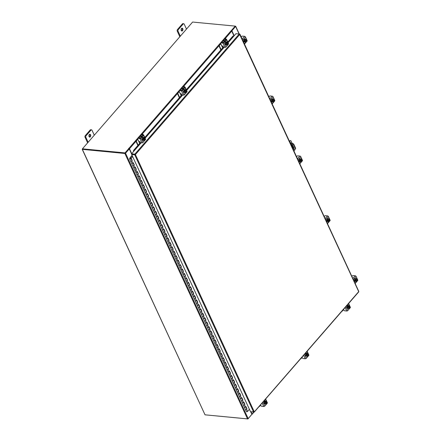 <?xml version="1.0" encoding="UTF-8"?>
<svg xmlns="http://www.w3.org/2000/svg" width="441" height="441" viewBox="0 0 441 441"><rect width="100%" height="100%" fill="white"/><g stroke="black" fill="none" stroke-linecap="round" stroke-linejoin="round"><path stroke-width="0.66" d="M129.61 158.92A0.711 0.364 155.2 0 0 130.078 159.052A0.711 0.364 155.2 0 0 130.9 158.325A0.711 0.364 155.2 0 0 130.431 158.187A0.711 0.364 155.2 0 0 130.145 158.269L130.58 158.473L129.935 158.771L130.316 157.74L129.996 157.79L129.615 158.721A0.711 0.364 155.2 0 0 129.61 158.92L130.635 161.136A0.711 0.364 -24.8 0 0 130.9 161.279A0.711 0.364 -24.8 0 0 131.82 160.888L132.206 160.447L131.181 158.231L132.631 156.561M244.353 407.032A0.711 0.364 -24.8 0 0 244.347 407.23A0.711 0.364 -24.8 0 0 244.816 407.363A0.711 0.364 -24.8 0 0 245.637 406.635M245.709 406.784L246.662 408.851A0.711 0.364 155.2 0 1 245.841 409.579A0.711 0.364 155.2 0 1 245.372 409.446A0.711 0.364 -24.8 0 0 245.631 409.59A0.711 0.364 -24.8 0 0 246.558 409.198L246.943 408.757L245.918 406.541L245.532 406.982A0.711 0.364 155.2 0 1 244.606 407.374A0.711 0.364 155.2 0 1 244.347 407.23L246.398 411.662A0.711 0.364 155.2 0 0 246.657 411.806A0.711 0.364 155.2 0 0 247.583 411.414L249.419 409.303M242.302 402.6A0.711 0.364 -24.8 0 0 242.296 402.793A0.711 0.364 -24.8 0 0 242.77 402.931A0.711 0.364 -24.8 0 0 243.592 402.198M243.658 402.346L244.612 404.414A0.711 0.364 155.2 0 1 243.79 405.147A0.711 0.364 155.2 0 1 243.322 405.014A0.711 0.364 -24.8 0 0 243.586 405.158A0.711 0.364 -24.8 0 0 244.507 404.766L244.893 404.325L243.867 402.104L243.487 402.55A0.711 0.364 155.2 0 1 242.561 402.936A0.711 0.364 155.2 0 1 242.296 402.793L244.347 407.23M240.257 398.168A0.711 0.364 -24.8 0 0 240.251 398.361A0.711 0.364 -24.8 0 0 240.72 398.493A0.711 0.364 -24.8 0 0 241.541 397.765M241.607 397.914L242.567 399.981A0.711 0.364 155.2 0 1 241.745 400.715A0.711 0.364 155.2 0 1 241.277 400.577A0.711 0.364 -24.8 0 0 241.536 400.72A0.711 0.364 -24.8 0 0 242.462 400.329L242.842 399.888L241.822 397.672L241.436 398.113A0.711 0.364 155.2 0 1 240.51 398.504A0.711 0.364 155.2 0 1 240.251 398.361L242.296 402.793M238.206 393.73A0.711 0.364 -24.8 0 0 238.201 393.929A0.711 0.364 -24.8 0 0 238.669 394.061A0.711 0.364 -24.8 0 0 239.491 393.328M239.562 393.482L240.516 395.549A0.711 0.364 155.2 0 1 239.695 396.277A0.711 0.364 155.2 0 1 239.226 396.145A0.711 0.364 -24.8 0 0 239.485 396.288A0.711 0.364 -24.8 0 0 240.411 395.897L240.797 395.456L239.772 393.24L239.386 393.681A0.711 0.364 155.2 0 1 238.46 394.072A0.711 0.364 155.2 0 1 238.201 393.929L240.251 398.361M236.155 389.298A0.711 0.364 -24.8 0 0 236.15 389.491A0.711 0.364 -24.8 0 0 236.619 389.629A0.711 0.364 -24.8 0 0 237.445 388.896M237.512 389.045L238.465 391.112A0.711 0.364 155.2 0 1 237.644 391.845A0.711 0.364 155.2 0 1 237.175 391.707A0.711 0.364 -24.8 0 0 237.44 391.856A0.711 0.364 -24.8 0 0 238.361 391.465L238.746 391.018L237.721 388.802L237.335 389.243A0.711 0.364 155.2 0 1 236.415 389.635A0.711 0.364 155.2 0 1 236.15 389.491L238.201 393.929M234.11 384.861A0.711 0.364 -24.8 0 0 234.105 385.059A0.711 0.364 -24.8 0 0 234.573 385.191A0.711 0.364 -24.8 0 0 235.395 384.464M235.461 384.613L236.42 386.68A0.711 0.364 155.2 0 1 235.599 387.413A0.711 0.364 155.2 0 1 235.13 387.275A0.711 0.364 -24.8 0 0 235.389 387.418A0.711 0.364 -24.8 0 0 236.315 387.027L236.696 386.586L235.676 384.37L235.29 384.811A0.711 0.364 155.2 0 1 234.364 385.202A0.711 0.364 155.2 0 1 234.105 385.059L236.15 389.491M232.06 380.429A0.711 0.364 -24.8 0 0 232.054 380.622A0.711 0.364 -24.8 0 0 232.523 380.759A0.711 0.364 -24.8 0 0 233.344 380.026M233.416 380.175L234.369 382.242A0.711 0.364 155.2 0 1 233.548 382.975A0.711 0.364 155.2 0 1 233.08 382.843A0.711 0.364 -24.8 0 0 233.339 382.986A0.711 0.364 -24.8 0 0 234.265 382.595L234.651 382.154L233.625 379.938L233.239 380.379A0.711 0.364 155.2 0 1 232.313 380.77A0.711 0.364 155.2 0 1 232.054 380.622L234.105 385.059M230.009 375.997A0.711 0.364 -24.8 0 0 230.004 376.19A0.711 0.364 -24.8 0 0 230.472 376.327A0.711 0.364 -24.8 0 0 231.293 375.594M231.365 375.743L232.319 377.81A0.711 0.364 155.2 0 1 231.497 378.543A0.711 0.364 155.2 0 1 231.029 378.406A0.711 0.364 -24.8 0 0 231.293 378.549A0.711 0.364 -24.8 0 0 232.214 378.163L232.6 377.717L231.575 375.5L231.189 375.941A0.711 0.364 155.2 0 1 230.268 376.333A0.711 0.364 155.2 0 1 230.004 376.19L232.054 380.622M227.964 371.559A0.711 0.364 -24.8 0 0 227.958 371.757A0.711 0.364 -24.8 0 0 228.427 371.89A0.711 0.364 -24.8 0 0 229.248 371.162M229.314 371.311L230.274 373.378A0.711 0.364 155.2 0 1 229.452 374.106A0.711 0.364 155.2 0 1 228.984 373.974A0.711 0.364 -24.8 0 0 229.243 374.117A0.711 0.364 -24.8 0 0 230.169 373.725L230.549 373.284L229.524 371.068L229.144 371.509A0.711 0.364 155.2 0 1 228.218 371.901A0.711 0.364 155.2 0 1 227.958 371.757L230.004 376.19M225.913 367.127A0.711 0.364 -24.8 0 0 225.908 367.32A0.711 0.364 -24.8 0 0 226.376 367.458A0.711 0.364 -24.8 0 0 227.198 366.725M227.269 366.873L228.223 368.941A0.711 0.364 155.2 0 1 227.402 369.674A0.711 0.364 155.2 0 1 226.933 369.541A0.711 0.364 -24.8 0 0 227.192 369.685A0.711 0.364 -24.8 0 0 228.118 369.293L228.504 368.852L227.479 366.631L227.093 367.077A0.711 0.364 155.2 0 1 226.167 367.463A0.711 0.364 155.2 0 1 225.908 367.32L227.958 371.757M223.863 362.695A0.711 0.364 -24.8 0 0 223.857 362.888A0.711 0.364 -24.8 0 0 224.326 363.02A0.711 0.364 -24.8 0 0 225.147 362.293M225.219 362.441L226.172 364.509A0.711 0.364 155.2 0 1 225.351 365.242A0.711 0.364 155.2 0 1 224.882 365.104A0.711 0.364 -24.8 0 0 225.147 365.247A0.711 0.364 -24.8 0 0 226.068 364.856L226.454 364.415L225.428 362.199L225.042 362.64A0.711 0.364 155.2 0 1 224.122 363.031A0.711 0.364 155.2 0 1 223.857 362.888L225.908 367.32M221.817 358.257A0.711 0.364 -24.8 0 0 221.812 358.456A0.711 0.364 -24.8 0 0 222.281 358.588A0.711 0.364 -24.8 0 0 223.102 357.855M223.168 358.009L224.127 360.077A0.711 0.364 155.2 0 1 223.306 360.804A0.711 0.364 155.2 0 1 222.837 360.672A0.711 0.364 -24.8 0 0 223.096 360.815A0.711 0.364 -24.8 0 0 224.022 360.424L224.403 359.983L223.378 357.767L222.997 358.208A0.711 0.364 155.2 0 1 222.071 358.599A0.711 0.364 155.2 0 1 221.812 358.456L223.857 362.888M219.767 353.825A0.711 0.364 -24.8 0 0 219.761 354.018A0.711 0.364 -24.8 0 0 220.23 354.156A0.711 0.364 -24.8 0 0 221.051 353.423M221.123 353.572L222.077 355.639A0.711 0.364 155.2 0 1 221.255 356.372A0.711 0.364 155.2 0 1 220.787 356.234A0.711 0.364 -24.8 0 0 221.046 356.383A0.711 0.364 -24.8 0 0 221.972 355.992L222.358 355.545L221.332 353.329L220.947 353.77A0.711 0.364 155.2 0 1 220.02 354.162A0.711 0.364 155.2 0 1 219.761 354.018L221.812 358.456M217.716 349.388A0.711 0.364 -24.8 0 0 217.711 349.586A0.711 0.364 -24.8 0 0 218.179 349.719A0.711 0.364 -24.8 0 0 219.001 348.991M219.072 349.14L220.026 351.207A0.711 0.364 155.2 0 1 219.205 351.94A0.711 0.364 155.2 0 1 218.736 351.802A0.711 0.364 -24.8 0 0 219.001 351.946A0.711 0.364 -24.8 0 0 219.921 351.554L220.307 351.113L219.282 348.897L218.896 349.338A0.711 0.364 155.2 0 1 217.975 349.73A0.711 0.364 155.2 0 1 217.711 349.586L219.761 354.018M215.671 344.956A0.711 0.364 -24.8 0 0 215.666 345.149A0.711 0.364 -24.8 0 0 216.134 345.286A0.711 0.364 -24.8 0 0 216.955 344.553M217.022 344.702L217.981 346.769A0.711 0.364 155.2 0 1 217.159 347.502A0.711 0.364 155.2 0 1 216.685 347.37A0.711 0.364 -24.8 0 0 216.95 347.514A0.711 0.364 -24.8 0 0 217.876 347.122L218.256 346.681L217.231 344.465L216.851 344.906A0.711 0.364 155.2 0 1 215.925 345.297A0.711 0.364 155.2 0 1 215.666 345.149L217.711 349.586M213.62 340.524A0.711 0.364 -24.8 0 0 213.615 340.717A0.711 0.364 -24.8 0 0 214.083 340.854A0.711 0.364 -24.8 0 0 214.905 340.121M214.976 340.27L215.93 342.337A0.711 0.364 155.2 0 1 215.109 343.07A0.711 0.364 155.2 0 1 214.64 342.933A0.711 0.364 -24.8 0 0 214.899 343.076A0.711 0.364 -24.8 0 0 215.825 342.69L216.211 342.244L215.186 340.028L214.8 340.469A0.711 0.364 155.2 0 1 213.874 340.86A0.711 0.364 155.2 0 1 213.615 340.717L215.666 345.149M211.57 336.086A0.711 0.364 -24.8 0 0 211.564 336.285A0.711 0.364 -24.8 0 0 212.033 336.417A0.711 0.364 -24.8 0 0 212.854 335.689M212.926 335.838L213.879 337.905A0.711 0.364 155.2 0 1 213.058 338.633A0.711 0.364 155.2 0 1 212.59 338.501A0.711 0.364 -24.8 0 0 212.854 338.644A0.711 0.364 -24.8 0 0 213.775 338.253L214.161 337.812L213.135 335.595L212.749 336.036A0.711 0.364 155.2 0 1 211.829 336.428A0.711 0.364 155.2 0 1 211.564 336.285L213.615 340.717M209.525 331.654A0.711 0.364 -24.8 0 0 209.519 331.847A0.711 0.364 -24.8 0 0 209.988 331.985A0.711 0.364 -24.8 0 0 210.809 331.252M210.875 331.4L211.834 333.468A0.711 0.364 155.2 0 1 211.013 334.201A0.711 0.364 155.2 0 1 210.539 334.069A0.711 0.364 -24.8 0 0 210.804 334.212A0.711 0.364 -24.8 0 0 211.73 333.82L212.11 333.379L211.085 331.158L210.704 331.604A0.711 0.364 155.2 0 1 209.778 331.99A0.711 0.364 155.2 0 1 209.519 331.847L211.564 336.285M207.474 327.222A0.711 0.364 -24.8 0 0 207.468 327.415A0.711 0.364 -24.8 0 0 207.937 327.547A0.711 0.364 -24.8 0 0 208.758 326.82M208.83 326.968L209.784 329.036A0.711 0.364 155.2 0 1 208.962 329.769A0.711 0.364 155.2 0 1 208.494 329.631A0.711 0.364 -24.8 0 0 208.753 329.774A0.711 0.364 -24.8 0 0 209.679 329.383L210.065 328.942L209.04 326.726L208.654 327.167A0.711 0.364 155.2 0 1 207.728 327.558A0.711 0.364 155.2 0 1 207.468 327.415L209.519 331.847M205.423 322.784A0.711 0.364 -24.8 0 0 205.418 322.983A0.711 0.364 -24.8 0 0 205.886 323.115A0.711 0.364 -24.8 0 0 206.708 322.382M206.779 322.536L207.733 324.604A0.711 0.364 155.2 0 1 206.912 325.331A0.711 0.364 155.2 0 1 206.443 325.199A0.711 0.364 -24.8 0 0 206.702 325.342A0.711 0.364 -24.8 0 0 207.628 324.951L208.014 324.51L206.989 322.294L206.603 322.735A0.711 0.364 155.2 0 1 205.682 323.126A0.711 0.364 155.2 0 1 205.418 322.983L207.468 327.415M203.378 318.352A0.711 0.364 -24.8 0 0 203.373 318.545A0.711 0.364 -24.8 0 0 203.841 318.683A0.711 0.364 -24.8 0 0 204.663 317.95M204.729 318.099L205.688 320.166A0.711 0.364 155.2 0 1 204.867 320.899A0.711 0.364 155.2 0 1 204.392 320.761A0.711 0.364 -24.8 0 0 204.657 320.91A0.711 0.364 -24.8 0 0 205.583 320.519L205.964 320.072L204.938 317.856L204.558 318.297A0.711 0.364 155.2 0 1 203.632 318.689A0.711 0.364 155.2 0 1 203.373 318.545L205.418 322.983M201.328 313.915A0.711 0.364 -24.8 0 0 201.322 314.113A0.711 0.364 -24.8 0 0 201.791 314.246A0.711 0.364 -24.8 0 0 202.612 313.518M202.684 313.667L203.637 315.734A0.711 0.364 155.2 0 1 202.816 316.462A0.711 0.364 155.2 0 1 202.347 316.329A0.711 0.364 -24.8 0 0 202.606 316.473A0.711 0.364 -24.8 0 0 203.533 316.081L203.918 315.64L202.893 313.424L202.507 313.865A0.711 0.364 155.2 0 1 201.581 314.257A0.711 0.364 155.2 0 1 201.322 314.113L203.373 318.545M199.277 309.483A0.711 0.364 -24.8 0 0 199.271 309.676A0.711 0.364 -24.8 0 0 199.74 309.814A0.711 0.364 -24.8 0 0 200.561 309.08M200.633 309.229L201.587 311.296A0.711 0.364 155.2 0 1 200.765 312.03A0.711 0.364 155.2 0 1 200.297 311.897A0.711 0.364 -24.8 0 0 200.556 312.041A0.711 0.364 -24.8 0 0 201.482 311.649L201.868 311.208L200.842 308.992L200.457 309.433A0.711 0.364 155.2 0 1 199.536 309.825A0.711 0.364 155.2 0 1 199.271 309.676L201.322 314.113M197.232 305.051A0.711 0.364 -24.8 0 0 197.226 305.244A0.711 0.364 -24.8 0 0 197.695 305.381A0.711 0.364 -24.8 0 0 198.516 304.648M198.582 304.797L199.541 306.864A0.711 0.364 155.2 0 1 198.72 307.598A0.711 0.364 155.2 0 1 198.246 307.46A0.711 0.364 -24.8 0 0 198.511 307.603A0.711 0.364 -24.8 0 0 199.437 307.217L199.817 306.771L198.792 304.555L198.411 304.996A0.711 0.364 155.2 0 1 197.485 305.387A0.711 0.364 155.2 0 1 197.226 305.244L199.271 309.676M195.181 300.613A0.711 0.364 -24.8 0 0 195.176 300.812A0.711 0.364 -24.8 0 0 195.644 300.944A0.711 0.364 -24.8 0 0 196.465 300.216M196.537 300.365L197.491 302.432A0.711 0.364 155.2 0 1 196.669 303.16A0.711 0.364 155.2 0 1 196.201 303.028A0.711 0.364 -24.8 0 0 196.46 303.171A0.711 0.364 -24.8 0 0 197.386 302.78L197.772 302.339L196.747 300.123L196.361 300.564A0.711 0.364 155.2 0 1 195.435 300.955A0.711 0.364 155.2 0 1 195.176 300.812L197.226 305.244M193.13 296.181A0.711 0.364 -24.8 0 0 193.125 296.374A0.711 0.364 -24.8 0 0 193.593 296.512A0.711 0.364 -24.8 0 0 194.415 295.779M194.487 295.928L195.44 297.995A0.711 0.364 155.2 0 1 194.619 298.728A0.711 0.364 155.2 0 1 194.15 298.596A0.711 0.364 -24.8 0 0 194.409 298.739A0.711 0.364 -24.8 0 0 195.335 298.348L195.721 297.907L194.696 295.685L194.31 296.132A0.711 0.364 155.2 0 1 193.39 296.517A0.711 0.364 155.2 0 1 193.125 296.374L195.176 300.812M191.085 291.749A0.711 0.364 -24.8 0 0 191.08 291.942A0.711 0.364 -24.8 0 0 191.548 292.074A0.711 0.364 -24.8 0 0 192.37 291.347M192.436 291.495L193.395 293.563A0.711 0.364 155.2 0 1 192.574 294.296A0.711 0.364 155.2 0 1 192.1 294.158A0.711 0.364 -24.8 0 0 192.364 294.301A0.711 0.364 -24.8 0 0 193.29 293.91L193.671 293.469L192.645 291.253L192.265 291.694A0.711 0.364 155.2 0 1 191.339 292.085A0.711 0.364 155.2 0 1 191.08 291.942L193.125 296.374M189.035 287.312A0.711 0.364 -24.8 0 0 189.029 287.51A0.711 0.364 -24.8 0 0 189.498 287.642A0.711 0.364 -24.8 0 0 190.319 286.909M190.391 287.063L191.344 289.131A0.711 0.364 155.2 0 1 190.523 289.858A0.711 0.364 155.2 0 1 190.054 289.726A0.711 0.364 -24.8 0 0 190.314 289.869A0.711 0.364 -24.8 0 0 191.24 289.478L191.626 289.037L190.6 286.821L190.214 287.262A0.711 0.364 155.2 0 1 189.288 287.653A0.711 0.364 155.2 0 1 189.029 287.51L191.08 291.942M186.984 282.879A0.711 0.364 -24.8 0 0 186.978 283.072A0.711 0.364 -24.8 0 0 187.447 283.21A0.711 0.364 -24.8 0 0 188.268 282.477M188.34 282.626L189.294 284.693A0.711 0.364 155.2 0 1 188.472 285.426A0.711 0.364 155.2 0 1 188.004 285.288A0.711 0.364 -24.8 0 0 188.263 285.437A0.711 0.364 -24.8 0 0 189.189 285.046L189.575 284.599L188.55 282.383L188.164 282.824A0.711 0.364 155.2 0 1 187.243 283.216A0.711 0.364 155.2 0 1 186.978 283.072L189.029 287.51M184.939 278.442A0.711 0.364 -24.8 0 0 184.933 278.64A0.711 0.364 -24.8 0 0 185.402 278.773A0.711 0.364 -24.8 0 0 186.223 278.045M186.289 278.194L187.243 280.261A0.711 0.364 155.2 0 1 186.422 280.989A0.711 0.364 155.2 0 1 185.953 280.856A0.711 0.364 -24.8 0 0 186.218 281A0.711 0.364 -24.8 0 0 187.138 280.608L187.524 280.167L186.499 277.951L186.119 278.392A0.711 0.364 155.2 0 1 185.192 278.784A0.711 0.364 155.2 0 1 184.933 278.64L186.978 283.072M182.888 274.01A0.711 0.364 -24.8 0 0 182.883 274.203A0.711 0.364 -24.8 0 0 183.351 274.341A0.711 0.364 -24.8 0 0 184.173 273.607M184.244 273.756L185.198 275.823A0.711 0.364 155.2 0 1 184.377 276.557A0.711 0.364 155.2 0 1 183.908 276.424A0.711 0.364 -24.8 0 0 184.167 276.568A0.711 0.364 -24.8 0 0 185.093 276.176L185.474 275.735L184.454 273.519L184.068 273.96A0.711 0.364 155.2 0 1 183.142 274.352A0.711 0.364 155.2 0 1 182.883 274.203L184.933 278.64M180.838 269.578A0.711 0.364 -24.8 0 0 180.832 269.771A0.711 0.364 -24.8 0 0 181.301 269.909A0.711 0.364 -24.8 0 0 182.122 269.175M182.194 269.324L183.147 271.391A0.711 0.364 155.2 0 1 182.326 272.125A0.711 0.364 155.2 0 1 181.857 271.987A0.711 0.364 -24.8 0 0 182.116 272.13A0.711 0.364 -24.8 0 0 183.043 271.744L183.428 271.298L182.403 269.082L182.017 269.523A0.711 0.364 155.2 0 1 181.097 269.914A0.711 0.364 155.2 0 1 180.832 269.771L182.883 274.203M178.792 265.14A0.711 0.364 -24.8 0 0 178.787 265.339A0.711 0.364 -24.8 0 0 179.255 265.471A0.711 0.364 -24.8 0 0 180.077 264.743M180.143 264.892L181.097 266.959A0.711 0.364 155.2 0 1 180.275 267.687A0.711 0.364 155.2 0 1 179.807 267.555A0.711 0.364 -24.8 0 0 180.071 267.698A0.711 0.364 -24.8 0 0 180.992 267.307L181.378 266.866L180.352 264.65L179.972 265.091A0.711 0.364 155.2 0 1 179.046 265.482A0.711 0.364 155.2 0 1 178.787 265.339L180.832 269.771M176.742 260.708A0.711 0.364 -24.8 0 0 176.736 260.901A0.711 0.364 -24.8 0 0 177.205 261.039A0.711 0.364 -24.8 0 0 178.026 260.306M178.092 260.455L179.052 262.522A0.711 0.364 155.2 0 1 178.23 263.255A0.711 0.364 155.2 0 1 177.762 263.123A0.711 0.364 -24.8 0 0 178.021 263.266A0.711 0.364 -24.8 0 0 178.947 262.875L179.327 262.434L178.307 260.212L177.921 260.659A0.711 0.364 155.2 0 1 176.995 261.044A0.711 0.364 155.2 0 1 176.736 260.901L178.787 265.339M174.691 256.276A0.711 0.364 -24.8 0 0 174.686 256.469A0.711 0.364 -24.8 0 0 175.154 256.601A0.711 0.364 -24.8 0 0 175.976 255.874M176.047 256.023L177.001 258.09A0.711 0.364 155.2 0 1 176.18 258.823A0.711 0.364 155.2 0 1 175.711 258.685A0.711 0.364 -24.8 0 0 175.97 258.828A0.711 0.364 -24.8 0 0 176.896 258.437L177.282 257.996L176.257 255.78L175.871 256.221A0.711 0.364 155.2 0 1 174.95 256.612A0.711 0.364 155.2 0 1 174.686 256.469L176.736 260.901M172.646 251.839A0.711 0.364 -24.8 0 0 172.635 252.037A0.711 0.364 -24.8 0 0 173.109 252.169A0.711 0.364 -24.8 0 0 173.93 251.436M173.997 251.59L174.95 253.658A0.711 0.364 155.2 0 1 174.129 254.385A0.711 0.364 155.2 0 1 173.66 254.253A0.711 0.364 -24.8 0 0 173.925 254.396A0.711 0.364 -24.8 0 0 174.845 254.005L175.231 253.564L174.206 251.348L173.826 251.789A0.711 0.364 155.2 0 1 172.9 252.18A0.711 0.364 155.2 0 1 172.635 252.037L174.686 256.469M170.595 247.407A0.711 0.364 -24.8 0 0 170.59 247.599A0.711 0.364 -24.8 0 0 171.058 247.737A0.711 0.364 -24.8 0 0 171.88 247.004M171.946 247.153L172.905 249.22A0.711 0.364 155.2 0 1 172.084 249.953A0.711 0.364 155.2 0 1 171.615 249.815A0.711 0.364 -24.8 0 0 171.874 249.959A0.711 0.364 -24.8 0 0 172.8 249.573L173.181 249.126L172.161 246.91L171.775 247.351A0.711 0.364 155.2 0 1 170.849 247.743A0.711 0.364 155.2 0 1 170.59 247.599L172.635 252.037M168.545 242.969A0.711 0.364 -24.8 0 0 168.539 243.167A0.711 0.364 -24.8 0 0 169.008 243.3A0.711 0.364 -24.8 0 0 169.829 242.572M169.901 242.721L170.854 244.788A0.711 0.364 155.2 0 1 170.033 245.516A0.711 0.364 155.2 0 1 169.565 245.383A0.711 0.364 -24.8 0 0 169.824 245.527A0.711 0.364 -24.8 0 0 170.75 245.135L171.136 244.694L170.11 242.478L169.724 242.919A0.711 0.364 155.2 0 1 168.804 243.311A0.711 0.364 155.2 0 1 168.539 243.167L170.59 247.599M166.5 238.537A0.711 0.364 -24.8 0 0 166.489 238.73A0.711 0.364 -24.8 0 0 166.963 238.868A0.711 0.364 -24.8 0 0 167.784 238.134M167.85 238.283L168.804 240.351A0.711 0.364 155.2 0 1 167.982 241.084A0.711 0.364 155.2 0 1 167.514 240.951A0.711 0.364 -24.8 0 0 167.778 241.095A0.711 0.364 -24.8 0 0 168.699 240.703L169.085 240.262L168.06 238.046L167.679 238.487A0.711 0.364 155.2 0 1 166.753 238.879A0.711 0.364 155.2 0 1 166.489 238.73L168.539 243.167M164.449 234.105A0.711 0.364 -24.8 0 0 164.443 234.298A0.711 0.364 -24.8 0 0 164.912 234.436A0.711 0.364 -24.8 0 0 165.733 233.702M165.799 233.851L166.759 235.918A0.711 0.364 155.2 0 1 165.937 236.652A0.711 0.364 155.2 0 1 165.469 236.514A0.711 0.364 -24.8 0 0 165.728 236.657A0.711 0.364 -24.8 0 0 166.654 236.271L167.034 235.825L166.014 233.609L165.629 234.05A0.711 0.364 155.2 0 1 164.702 234.441A0.711 0.364 155.2 0 1 164.443 234.298L166.489 238.73M162.398 229.667A0.711 0.364 -24.8 0 0 162.393 229.866A0.711 0.364 -24.8 0 0 162.861 229.998A0.711 0.364 -24.8 0 0 163.683 229.27M163.754 229.419L164.708 231.486A0.711 0.364 155.2 0 1 163.887 232.214A0.711 0.364 155.2 0 1 163.418 232.082A0.711 0.364 -24.8 0 0 163.677 232.225A0.711 0.364 -24.8 0 0 164.603 231.834L164.989 231.393L163.964 229.177L163.578 229.618A0.711 0.364 155.2 0 1 162.652 230.009A0.711 0.364 155.2 0 1 162.393 229.866L164.443 234.298M160.353 225.235A0.711 0.364 -24.8 0 0 160.342 225.428A0.711 0.364 -24.8 0 0 160.816 225.566A0.711 0.364 -24.8 0 0 161.638 224.833M161.704 224.982L162.657 227.049A0.711 0.364 155.2 0 1 161.836 227.782A0.711 0.364 155.2 0 1 161.367 227.65A0.711 0.364 -24.8 0 0 161.632 227.793A0.711 0.364 -24.8 0 0 162.553 227.402L162.938 226.961L161.913 224.739L161.533 225.186A0.711 0.364 155.2 0 1 160.607 225.572A0.711 0.364 155.2 0 1 160.342 225.428L162.393 229.866M158.302 220.798A0.711 0.364 -24.8 0 0 158.297 220.996A0.711 0.364 -24.8 0 0 158.766 221.128A0.711 0.364 -24.8 0 0 159.587 220.401M159.653 220.55L160.612 222.617A0.711 0.364 155.2 0 1 159.791 223.35A0.711 0.364 155.2 0 1 159.322 223.212A0.711 0.364 -24.8 0 0 159.581 223.355A0.711 0.364 -24.8 0 0 160.507 222.964L160.888 222.523L159.868 220.307L159.482 220.748A0.711 0.364 155.2 0 1 158.556 221.139A0.711 0.364 155.2 0 1 158.297 220.996L160.342 225.428M156.252 216.366A0.711 0.364 -24.8 0 0 156.246 216.564A0.711 0.364 -24.8 0 0 156.715 216.696A0.711 0.364 -24.8 0 0 157.536 215.963M157.608 216.118L158.562 218.185A0.711 0.364 155.2 0 1 157.74 218.912A0.711 0.364 155.2 0 1 157.272 218.78A0.711 0.364 -24.8 0 0 157.531 218.923A0.711 0.364 -24.8 0 0 158.457 218.532L158.843 218.091L157.817 215.875L157.431 216.316A0.711 0.364 155.2 0 1 156.505 216.707A0.711 0.364 155.2 0 1 156.246 216.564L158.297 220.996M154.207 211.934A0.711 0.364 -24.8 0 0 154.196 212.127A0.711 0.364 -24.8 0 0 154.67 212.264A0.711 0.364 -24.8 0 0 155.491 211.531M155.557 211.68L156.511 213.747A0.711 0.364 155.2 0 1 155.69 214.48A0.711 0.364 155.2 0 1 155.221 214.343A0.711 0.364 -24.8 0 0 155.486 214.486A0.711 0.364 -24.8 0 0 156.406 214.1L156.792 213.653L155.767 211.437L155.386 211.878A0.711 0.364 155.2 0 1 154.46 212.27A0.711 0.364 155.2 0 1 154.196 212.127L156.246 216.564M152.156 207.496A0.711 0.364 -24.8 0 0 152.151 207.694A0.711 0.364 -24.8 0 0 152.619 207.827A0.711 0.364 -24.8 0 0 153.44 207.099M153.507 207.248L154.466 209.315A0.711 0.364 155.2 0 1 153.644 210.043A0.711 0.364 155.2 0 1 153.176 209.91A0.711 0.364 -24.8 0 0 153.435 210.054A0.711 0.364 -24.8 0 0 154.361 209.662L154.741 209.221L153.722 207.005L153.336 207.446A0.711 0.364 155.2 0 1 152.41 207.838A0.711 0.364 155.2 0 1 152.151 207.694L154.196 212.127M150.105 203.064A0.711 0.364 -24.8 0 0 150.1 203.257A0.711 0.364 -24.8 0 0 150.568 203.395A0.711 0.364 -24.8 0 0 151.39 202.662M151.461 202.81L152.415 204.878A0.711 0.364 155.2 0 1 151.594 205.611A0.711 0.364 155.2 0 1 151.125 205.478A0.711 0.364 -24.8 0 0 151.384 205.622A0.711 0.364 -24.8 0 0 152.31 205.23L152.696 204.789L151.671 202.573L151.285 203.014A0.711 0.364 155.2 0 1 150.359 203.406A0.711 0.364 155.2 0 1 150.1 203.257L152.151 207.694M148.055 198.632A0.711 0.364 -24.8 0 0 148.049 198.825A0.711 0.364 -24.8 0 0 148.523 198.963A0.711 0.364 -24.8 0 0 149.345 198.23M149.411 198.378L150.364 200.446A0.711 0.364 155.2 0 1 149.543 201.179A0.711 0.364 155.2 0 1 149.075 201.041A0.711 0.364 -24.8 0 0 149.339 201.184A0.711 0.364 -24.8 0 0 150.26 200.798L150.646 200.352L149.62 198.136L149.24 198.577A0.711 0.364 155.2 0 1 148.314 198.968A0.711 0.364 155.2 0 1 148.049 198.825L150.1 203.257M146.01 194.194A0.711 0.364 -24.8 0 0 146.004 194.393A0.711 0.364 -24.8 0 0 146.473 194.525A0.711 0.364 -24.8 0 0 147.294 193.797M147.36 193.946L148.319 196.013A0.711 0.364 155.2 0 1 147.498 196.741A0.711 0.364 155.2 0 1 147.029 196.609A0.711 0.364 -24.8 0 0 147.288 196.752A0.711 0.364 -24.8 0 0 148.215 196.361L148.595 195.92L147.575 193.704L147.189 194.145A0.711 0.364 155.2 0 1 146.263 194.536A0.711 0.364 155.2 0 1 146.004 194.393L148.049 198.825M143.959 189.762A0.711 0.364 -24.8 0 0 143.953 189.955A0.711 0.364 -24.8 0 0 144.422 190.093A0.711 0.364 -24.8 0 0 145.243 189.36M145.315 189.509L146.269 191.576A0.711 0.364 155.2 0 1 145.447 192.309A0.711 0.364 155.2 0 1 144.979 192.177A0.711 0.364 -24.8 0 0 145.238 192.32A0.711 0.364 -24.8 0 0 146.164 191.929L146.55 191.488L145.524 189.266L145.139 189.713A0.711 0.364 155.2 0 1 144.213 190.099A0.711 0.364 155.2 0 1 143.953 189.955L146.004 194.393M141.908 185.325A0.711 0.364 -24.8 0 0 141.903 185.523A0.711 0.364 -24.8 0 0 142.371 185.655A0.711 0.364 -24.8 0 0 143.198 184.928M143.264 185.077L144.218 187.144A0.711 0.364 155.2 0 1 143.397 187.877A0.711 0.364 155.2 0 1 142.928 187.739A0.711 0.364 -24.8 0 0 143.193 187.883A0.711 0.364 -24.8 0 0 144.113 187.491L144.499 187.05L143.474 184.834L143.088 185.275A0.711 0.364 155.2 0 1 142.167 185.667A0.711 0.364 155.2 0 1 141.903 185.523L143.953 189.955M139.863 180.893A0.711 0.364 -24.8 0 0 139.858 181.091A0.711 0.364 -24.8 0 0 140.326 181.223A0.711 0.364 -24.8 0 0 141.148 180.49M141.214 180.645L142.173 182.712A0.711 0.364 155.2 0 1 141.352 183.439A0.711 0.364 155.2 0 1 140.883 183.307A0.711 0.364 -24.8 0 0 141.142 183.45A0.711 0.364 -24.8 0 0 142.068 183.059L142.449 182.618L141.429 180.402L141.043 180.843A0.711 0.364 155.2 0 1 140.117 181.234A0.711 0.364 155.2 0 1 139.858 181.091L141.903 185.523M137.812 176.461A0.711 0.364 -24.8 0 0 137.807 176.654A0.711 0.364 -24.8 0 0 138.276 176.791A0.711 0.364 -24.8 0 0 139.097 176.058M139.169 176.207L140.122 178.274A0.711 0.364 155.2 0 1 139.301 179.007A0.711 0.364 155.2 0 1 138.832 178.87A0.711 0.364 -24.8 0 0 139.091 179.013A0.711 0.364 -24.8 0 0 140.018 178.627L140.403 178.181L139.378 175.965L138.992 176.406A0.711 0.364 155.2 0 1 138.066 176.797A0.711 0.364 155.2 0 1 137.807 176.654L139.858 181.091M135.762 172.023A0.711 0.364 -24.8 0 0 135.756 172.222A0.711 0.364 -24.8 0 0 136.225 172.354A0.711 0.364 -24.8 0 0 137.046 171.626M137.118 171.775L138.072 173.842A0.711 0.364 155.2 0 1 137.25 174.57A0.711 0.364 155.2 0 1 136.782 174.438A0.711 0.364 -24.8 0 0 137.046 174.581A0.711 0.364 -24.8 0 0 137.967 174.189L138.353 173.748L137.327 171.532L136.942 171.973A0.711 0.364 155.2 0 1 136.021 172.365A0.711 0.364 155.2 0 1 135.756 172.222L137.807 176.654M133.717 167.591A0.711 0.364 -24.8 0 0 133.711 167.784A0.711 0.364 -24.8 0 0 134.18 167.922A0.711 0.364 -24.8 0 0 135.001 167.189M135.067 167.337L136.026 169.405A0.711 0.364 155.2 0 1 135.205 170.138A0.711 0.364 155.2 0 1 134.737 170.005A0.711 0.364 -24.8 0 0 134.996 170.149A0.711 0.364 -24.8 0 0 135.922 169.757L136.302 169.316L135.277 167.1L134.896 167.541A0.711 0.364 155.2 0 1 133.97 167.933A0.711 0.364 155.2 0 1 133.711 167.784L135.756 172.222M131.666 163.159A0.711 0.364 -24.8 0 0 131.661 163.352A0.711 0.364 -24.8 0 0 132.129 163.49A0.711 0.364 -24.8 0 0 132.95 162.757M133.022 162.905L133.976 164.973A0.711 0.364 155.2 0 1 133.154 165.706A0.711 0.364 155.2 0 1 132.686 165.568A0.711 0.364 -24.8 0 0 132.945 165.711A0.711 0.364 -24.8 0 0 133.871 165.325L134.257 164.879L133.232 162.663L132.846 163.104A0.711 0.364 155.2 0 1 131.92 163.495A0.711 0.364 155.2 0 1 131.661 163.352L133.711 167.784M130.9 158.325L131.925 160.541A0.711 0.364 155.2 0 1 131.104 161.268A0.711 0.364 155.2 0 1 130.635 161.136L131.661 163.352M130.2 158.446L130.354 158.777M130.536 158.176L130.327 157.724L132.184 155.59M129.996 157.79L132.079 155.37M130.327 157.724L130.519 158.176M132.548 156.384L131.181 158.231M246.629 408.779L245.747 406.734M244.579 404.347L243.702 402.302M242.533 399.91L241.651 397.865M240.483 395.478L239.601 393.433M238.432 391.04L237.556 389.001M236.387 386.608L235.505 384.563M234.336 382.176L233.454 380.131M232.286 377.739L231.409 375.693M230.241 373.307L229.359 371.261M228.19 368.874L227.308 366.829M226.139 364.437L225.263 362.392M224.094 360.005L223.212 357.96M222.044 355.567L221.161 353.528M219.993 351.135L219.116 349.09M217.948 346.703L217.066 344.658M215.897 342.266L215.015 340.22M213.846 337.834L212.964 335.788M211.801 333.402L210.919 331.356M209.751 328.964L208.869 326.919M207.7 324.532L206.818 322.487M205.655 320.094L204.773 318.049M203.604 315.662L202.722 313.617M201.554 311.23L200.672 309.185M199.508 306.793L198.626 304.748M197.458 302.361L196.576 300.315M195.407 297.929L194.525 295.883M193.362 293.491L192.48 291.446M191.311 289.059L190.429 287.014M189.261 284.621L188.379 282.576M187.216 280.189L186.334 278.144M185.165 275.757L184.283 273.712M183.114 271.32L182.232 269.275M181.069 266.888L180.187 264.843M179.018 262.456L178.136 260.411M176.968 258.018L176.086 255.973M174.923 253.586L174.041 251.541M172.872 249.148L171.99 247.103M170.821 244.716L169.939 242.671M168.776 240.284L167.894 238.239M166.726 235.847L165.844 233.802M164.675 231.415L163.793 229.37M162.63 226.983L161.748 224.938M160.579 222.545L159.697 220.5M158.528 218.113L157.646 216.068M156.478 213.676L155.601 211.63M154.433 209.243L153.551 207.198M152.382 204.811L151.5 202.766M150.331 200.374L149.455 198.329M148.286 195.942L147.404 193.897M146.236 191.51L145.354 189.465M144.185 187.072L143.308 185.027M142.14 182.64L141.258 180.595M140.089 178.203L139.207 176.157M138.039 173.771L137.162 171.725M135.993 169.338L135.111 167.293M133.943 164.901L133.061 162.856M131.892 160.469L130.911 158.203M191.35 289.009L191.626 289.037M181.245 30.479A1.422 0.915 95.5 0 0 181.879 31.008A1.422 0.915 95.5 0 0 182.795 30.247A1.422 0.915 95.5 0 0 182.783 28.709A1.422 0.915 95.5 0 0 182.15 28.18A1.422 0.915 95.5 0 0 181.234 28.941A1.422 0.915 95.5 0 0 181.245 30.479M181.488 30.82A1.422 0.915 95.5 0 0 181.973 28.632A1.422 0.915 95.5 0 0 181.731 28.285M186.488 29.089L184.195 24.128A1.08 0.7 95.5 0 0 183.715 23.726A1.08 0.7 95.5 0 0 183.224 23.957L178.247 29.685A1.08 0.7 95.5 0 0 178.048 31.201L180.341 36.162M183.224 23.957L182.409 23.88L177.431 29.608L178.247 29.685M178.048 31.201L177.238 31.124L179.834 36.746M177.238 31.124A1.08 0.7 -84.5 0 1 177.431 29.608M182.409 23.88A1.08 0.7 -84.5 0 1 182.905 23.649L183.715 23.726M293.21 149.097L294.698 149.24A1.422 0.805 -139 0 0 295.261 149.064A1.422 0.805 -139 0 0 295.266 148.231L295.514 147.95A1.422 0.805 41 0 1 295.503 148.777L295.261 149.064M290.316 143.215L292.383 143.413A1.422 0.805 41 0 1 293.976 144.626L293.728 144.907L295.266 148.231M293.976 144.626L295.514 147.95M290.525 143.672L292.383 143.413M291.677 144.312L291.325 145.012M292.741 148.077L294.158 148.22M292.89 148.402L294.18 148.264L292.515 144.654L291.578 144.301L291.275 144.907M293.728 144.907A1.422 0.805 -139 0 0 292.135 143.694M294.853 149.24A0.888 0.573 95.5 0 1 294.627 150.287L294.059 150.932M290.454 143.523L294.869 153.077M292.174 143.391L291.082 141.026A0.888 0.573 95.5 0 0 290.685 140.696A0.888 0.573 95.5 0 0 290.283 140.883L289.599 141.671M289.439 141.318L289.847 140.844A0.888 0.573 -84.5 0 1 290.25 140.651L290.685 140.696M292.907 148.099L291.402 144.852M290.663 143.248L290.487 142.867A1.064 0.689 95.5 0 0 290.222 142.548M293.337 148.143L291.622 144.422M291.093 143.292L290.922 142.912A1.064 0.689 95.5 0 0 290.443 142.515A1.064 0.689 95.5 0 0 290.051 142.652M293.601 149.934A1.064 0.689 95.5 0 0 293.717 149.146M89.049 136.572A1.422 0.915 95.5 0 0 89.677 137.107A1.422 0.915 95.5 0 0 90.592 136.346A1.422 0.915 95.5 0 0 90.581 134.808A1.422 0.915 95.5 0 0 89.947 134.273A1.422 0.915 95.5 0 0 89.032 135.034A1.422 0.915 95.5 0 0 89.049 136.572M89.286 136.919A1.422 0.915 95.5 0 0 89.771 134.731A1.422 0.915 95.5 0 0 89.529 134.384M94.291 135.189L91.998 130.227A1.08 0.7 95.5 0 0 91.519 129.819A1.08 0.7 95.5 0 0 91.022 130.056L86.045 135.784A1.08 0.7 95.5 0 0 85.852 137.3L88.145 142.261M91.022 130.056L90.212 129.979L85.234 135.707L86.045 135.784M85.852 137.3L85.036 137.223L87.638 142.845M85.036 137.223A1.08 0.7 -84.5 0 1 85.234 135.707M90.212 129.979A1.08 0.7 -84.5 0 1 90.703 129.742L91.519 129.819M300.089 161.649A1.422 0.915 -84.5 0 1 299.985 161.649A1.422 0.915 -84.5 0 1 299.351 161.114A1.422 0.915 -84.5 0 1 299.34 159.576A1.422 0.915 -84.5 0 1 300.255 158.815A1.422 0.915 -84.5 0 1 300.36 158.837M300.453 161.638A1.422 0.915 -84.5 0 1 300.2 161.671A1.422 0.915 -84.5 0 1 299.952 161.588M299.908 161.56A1.422 0.915 -84.5 0 1 299.566 161.136A1.422 0.915 -84.5 0 1 299.411 160.491M299.411 160.441A1.422 0.915 -84.5 0 1 299.808 159.162M299.836 159.129A1.422 0.915 -84.5 0 1 300.47 158.837A1.422 0.915 -84.5 0 1 300.729 158.925L299.814 159.135L299.4 160.463L299.919 161.588L300.657 161.654L299.919 161.588M299.329 161.582A1.422 0.915 -84.5 0 1 298.976 161.412M299.356 161.549A1.422 0.915 -84.5 0 1 298.937 161.075A1.422 0.915 -84.5 0 1 298.926 161.048M299.4 160.463A1.433 0.926 95.5 0 0 299.4 160.469L300.139 160.535L299.4 160.469M300.602 158.771A0.799 0.518 -84.5 0 1 300.723 158.925L299.814 159.135M301.484 158.992L301.743 159.388L300.415 160.926L300.139 160.535L300.553 159.201M301.495 159.686L302.002 160.111L301.589 161.445L300.657 161.654L299.968 160.899L300.398 160.937A1.246 0.805 -84.5 0 1 300.415 159.94M301.142 159.096A1.246 0.805 -84.5 0 1 301.743 159.399M300.448 159.818A1.246 0.805 -84.5 0 1 301.06 159.113M300.553 161.268L301.892 159.736A1.246 0.805 -84.5 0 1 301.898 160.722M300.376 160.937L300.123 161.23M301.859 160.844A1.246 0.805 -84.5 0 1 301.247 161.549M301.164 161.566A1.246 0.805 -84.5 0 1 300.569 161.263M300.503 158.843A0.799 0.518 -84.5 0 1 300.812 158.721A0.799 0.518 -84.5 0 1 301.131 158.958M299.77 161.588L299.731 161.632A0.799 0.518 -84.5 0 1 299.367 161.803A0.799 0.518 -84.5 0 1 298.937 161.246A0.799 0.518 -84.5 0 1 299.152 160.386L299.191 160.342M296.528 156.671L296.909 156.235A0.711 0.364 -24.8 0 1 297.829 155.844L299.863 156.042A0.827 0.469 41 0 1 300.79 156.742L302.427 160.292A0.827 0.469 41 0 1 302.421 160.772L299.814 163.776M299.511 161.373L299.318 161.593A0.799 0.518 -84.5 0 1 299.169 161.72M244.772 41.928A1.422 0.915 -84.5 0 1 244.661 41.928A1.422 0.915 -84.5 0 1 244.027 41.393A1.422 0.915 -84.5 0 1 244.016 39.855A1.422 0.915 -84.5 0 1 244.931 39.095A1.422 0.915 -84.5 0 1 245.042 39.117M245.135 41.917A1.422 0.915 -84.5 0 1 244.882 41.945A1.422 0.915 -84.5 0 1 244.634 41.867M244.59 41.84A1.422 0.915 -84.5 0 1 244.248 41.415A1.422 0.915 -84.5 0 1 244.094 40.77M244.094 40.715A1.422 0.915 -84.5 0 1 244.49 39.436M246.177 39.966L246.58 40.004L246.541 41.123L246.271 41.724L245.339 41.934L244.65 41.173L245.08 41.217L244.821 40.815L245.235 39.481L244.496 39.414A1.422 0.915 -84.5 0 1 245.152 39.117A1.422 0.915 -84.5 0 1 245.411 39.205L244.496 39.414L244.082 40.743L244.601 41.862A1.433 0.926 95.5 0 0 244.601 41.867L245.339 41.934L244.601 41.867M244.187 41.652L244 41.873A1.422 0.915 -84.5 0 1 243.653 41.691M244.038 41.823A1.422 0.915 -84.5 0 1 243.619 41.355A1.422 0.915 -84.5 0 1 243.603 41.322M244.082 40.743A1.433 0.926 95.5 0 0 244.082 40.748L244.821 40.815L244.082 40.748M245.284 39.051A0.799 0.518 -84.5 0 1 245.405 39.199L246.166 39.271L245.235 39.481M246.166 39.271L246.42 39.679L245.08 41.217A1.246 0.805 -84.5 0 1 245.091 40.219M245.824 39.376A1.246 0.805 -84.5 0 1 246.42 39.679M245.13 40.098A1.246 0.805 -84.5 0 1 245.742 39.392M246.58 40.004L246.574 40.015A1.246 0.805 -84.5 0 1 246.58 41.002M245.235 41.548L246.574 40.015M245.058 41.217L244.805 41.509M246.541 41.123A1.246 0.805 -84.5 0 1 245.929 41.829M245.846 41.845A1.246 0.805 -84.5 0 1 245.251 41.537M245.185 39.122A0.799 0.518 -84.5 0 1 245.494 39.001A0.799 0.518 -84.5 0 1 245.813 39.232M244.452 41.867L244.413 41.912A0.799 0.518 -84.5 0 1 244.049 42.082A0.799 0.518 -84.5 0 1 243.619 41.526A0.799 0.518 -84.5 0 1 243.834 40.666L243.873 40.622M241.21 36.95L241.591 36.515A0.711 0.364 -24.8 0 1 242.511 36.123L244.546 36.322A0.827 0.469 41 0 1 245.472 37.022L247.109 40.566A0.827 0.469 41 0 1 247.103 41.052L244.496 44.05M244.413 41.912L244 41.873A0.799 0.518 -84.5 0 1 243.851 41.994M272.433 101.788A1.422 0.915 -84.5 0 1 272.323 101.788A1.422 0.915 -84.5 0 1 271.689 101.254A1.422 0.915 -84.5 0 1 271.678 99.716A1.422 0.915 -84.5 0 1 272.593 98.955A1.422 0.915 -84.5 0 1 272.698 98.977M272.797 101.777A1.422 0.915 -84.5 0 1 272.538 101.805A1.422 0.915 -84.5 0 1 272.29 101.728M272.251 101.7A1.422 0.915 -84.5 0 1 271.904 101.276A1.422 0.915 -84.5 0 1 271.755 100.631M271.75 100.576A1.422 0.915 -84.5 0 1 272.147 99.297M272.174 99.269A1.422 0.915 -84.5 0 1 272.808 98.977A1.422 0.915 -84.5 0 1 273.067 99.065A0.799 0.518 -84.5 0 0 272.94 98.911M271.849 101.513L271.662 101.733A1.422 0.915 -84.5 0 1 271.314 101.551M271.7 101.689A1.422 0.915 -84.5 0 1 271.281 101.215A1.422 0.915 -84.5 0 1 271.265 101.187M272.262 101.722A1.433 0.926 95.5 0 0 272.262 101.728L272.996 101.794L272.262 101.728L271.744 100.609A1.433 0.926 95.5 0 0 271.744 100.609L272.483 100.675L271.744 100.609L272.158 99.275L273.822 99.131L272.158 99.275M273.828 99.131A1.433 0.926 95.5 0 0 273.822 99.131L274.082 99.528L272.736 101.077L272.483 100.675L272.896 99.341M273.833 99.826L274.341 100.25L273.927 101.584L273.001 101.794L272.312 101.039L272.736 101.077L272.461 101.369M273.486 99.236A1.246 0.805 -84.5 0 1 274.082 99.539M272.792 99.958A1.246 0.805 -84.5 0 1 273.403 99.253M274.236 99.864L274.236 99.875A1.246 0.805 -84.5 0 1 274.236 100.862M273.503 101.706A1.246 0.805 -84.5 0 1 272.907 101.402L274.236 99.875M274.203 100.983A1.246 0.805 -84.5 0 1 273.591 101.689M272.753 101.066A1.246 0.805 -84.5 0 1 272.753 100.079M272.841 98.982A0.799 0.518 -84.5 0 1 273.155 98.861A0.799 0.518 -84.5 0 1 273.475 99.098M272.108 101.728L272.069 101.772A0.799 0.518 -84.5 0 1 271.706 101.943A0.799 0.518 -84.5 0 1 271.276 101.386A0.799 0.518 -84.5 0 1 271.496 100.526L271.535 100.482M268.872 96.811L269.247 96.375A0.711 0.364 -24.8 0 1 270.173 95.984L272.207 96.182A0.827 0.469 41 0 1 273.128 96.882L274.765 100.432A0.827 0.469 41 0 1 274.765 100.912L272.152 103.916M272.069 101.772L271.662 101.733A0.799 0.518 -84.5 0 1 271.507 101.854M140.999 137.642A1.136 0.733 95.5 0 0 140.839 137.779A1.136 0.733 95.5 0 0 140.707 137.972M142.989 134.687L142.818 134.318A0.684 0.441 95.5 0 0 142.2 134.213L141.467 134.544M140.712 135.409L140.624 135.514A1.053 0.54 -24.8 0 0 140.47 136.032A1.053 0.54 -24.8 0 0 140.855 136.247L141.324 137.261M141.958 136.534L140.855 136.247M142.371 136.06A0.998 0.507 -24.8 0 0 142.162 136.01L140.96 135.806M142.2 134.213L141.881 134.582M141.793 134.174A0.684 0.441 -84.5 0 1 142.101 134.025L142.515 134.064M139.086 141.318L138.921 141.787L137.774 139.306L136.611 140.646A0.684 0.441 95.5 0 0 136.484 141.605L138.127 145.161M138.921 141.787L139.665 143.391M136.484 141.605L136.076 141.567L137.873 145.453M137.686 138.992A1.053 0.54 -24.8 0 0 137.366 139.268L136.197 140.607L136.611 140.646M136.076 141.567A0.684 0.441 -84.5 0 1 136.197 140.607M143.22 140.271A1.422 0.915 -84.5 0 1 143.11 140.271A1.422 0.915 -84.5 0 1 142.344 139.284A1.422 0.915 -84.5 0 1 142.735 137.746A1.422 0.915 -84.5 0 1 143.38 137.443A1.422 0.915 -84.5 0 1 143.49 137.46M142.641 138.336A1.422 0.915 -84.5 0 1 142.95 137.768A1.422 0.915 -84.5 0 1 143.386 137.482M143.452 137.465A1.422 0.915 -84.5 0 1 143.595 137.46A1.422 0.915 -84.5 0 1 143.738 137.493M143.507 140.282A1.422 0.915 -84.5 0 1 143.325 140.293A1.422 0.915 -84.5 0 1 142.702 139.78L144.262 140.365L143.424 139.841L143.364 138.424L142.625 138.353L142.686 139.769L143.424 139.841M142.686 139.742A1.422 0.915 -84.5 0 1 142.625 138.38M142.487 137.416A1.422 0.915 -84.5 0 1 142.757 137.383A1.422 0.915 -84.5 0 1 142.84 137.394L142.757 137.383M142.371 137.653A1.422 0.915 -84.5 0 1 142.845 137.405M140.751 137.906L140.288 137.862A0.711 0.458 95.5 0 0 139.847 138.198M143.402 137.46L142.625 138.353L143.364 138.424L143.512 137.812L143.942 137.851L144.141 137.531L143.402 137.46L144.979 138.055L145.039 139.472L144.477 139.758M143.474 139.075A1.246 0.805 -84.5 0 1 143.727 138.132L144.609 140.045L144.262 140.365M143.887 140.084A1.246 0.805 -84.5 0 1 143.479 139.207M143.942 137.851L143.959 137.868A1.246 0.805 -84.5 0 1 144.604 137.779M144.841 139.791L143.959 137.868M143.512 137.812L143.656 138.11M144.609 140.045L144.609 140.056A1.246 0.805 -84.5 0 1 143.964 140.133M144.681 137.824A1.246 0.805 -84.5 0 1 145.089 138.706M145.095 138.832A1.246 0.805 -84.5 0 1 144.841 139.78M142.697 137.212A0.799 0.518 -84.5 0 1 142.856 137.427L142.923 137.575M142.393 138.435A0.799 0.518 -84.5 0 1 142.548 137.338A0.799 0.518 -84.5 0 1 142.912 137.168A0.799 0.518 -84.5 0 1 143.253 137.443M137.636 138.468L137.928 138.132A0.711 0.402 41 0 1 138.209 138.044L137.917 138.38A0.711 0.402 -139 0 0 137.636 138.468A0.711 0.402 -139 0 0 137.636 138.882L138.529 140.822A0.711 0.402 -139 0 0 139.328 141.429L140.293 141.952M137.917 138.38L139.951 138.573A0.827 0.424 -24.8 0 0 141.021 138.121L143.479 135.293A0.827 0.424 -24.8 0 0 143.606 134.885A0.827 0.424 -24.8 0 0 143.303 134.72L141.269 134.527L140.977 134.863L143.116 135.111L140.613 138.083L138.209 138.044M140.977 134.863A0.711 0.402 -139 0 0 140.696 134.946A0.711 0.402 -139 0 0 140.69 135.365L141.114 136.269M141.021 138.121L143.011 142.421L145.469 139.593L145.089 138.772M143.011 142.421A0.827 0.424 155.2 0 1 141.936 142.873L140.299 142.719L139.918 142.228L140.255 141.991M143.606 134.885L145.591 139.185A0.827 0.424 155.2 0 1 145.469 139.593M144.064 140.343A0.799 0.518 -84.5 0 1 143.623 140.624A0.799 0.518 -84.5 0 1 143.264 140.326L143.242 140.282M140.696 134.946L140.988 134.615A0.711 0.402 41 0 1 141.269 134.527M182.486 89.898A1.136 0.733 95.5 0 0 182.331 90.036A1.136 0.733 95.5 0 0 182.199 90.229M184.476 86.943L184.305 86.574A0.684 0.441 95.5 0 0 183.693 86.469L182.96 86.8M182.205 87.665L182.111 87.776A1.053 0.54 -24.8 0 0 181.957 88.288A1.053 0.54 -24.8 0 0 182.342 88.503L182.811 89.517M183.45 88.79L182.342 88.503M183.858 88.316A0.998 0.507 -24.8 0 0 183.654 88.266L182.447 88.062M183.693 86.469L183.368 86.838M183.28 86.43A0.684 0.441 -84.5 0 1 183.594 86.282L184.002 86.32M180.573 93.575L180.413 94.043L179.267 91.563L178.098 92.902A0.684 0.441 95.5 0 0 177.977 93.861L179.619 97.417M180.413 94.043L181.152 95.647M177.977 93.861L177.563 93.823L179.36 97.709M179.173 91.248A1.053 0.54 -24.8 0 0 178.853 91.524L177.69 92.864L178.098 92.902M177.563 93.823A0.684 0.441 -84.5 0 1 177.69 92.864M185.551 92.599A0.799 0.518 -84.5 0 1 185.11 92.88A0.799 0.518 -84.5 0 1 184.757 92.582L184.735 92.538A1.422 0.915 -84.5 0 1 184.603 92.527A1.422 0.915 -84.5 0 1 183.836 91.541A1.422 0.915 -84.5 0 1 184.222 90.003A1.422 0.915 -84.5 0 1 184.873 89.699A1.422 0.915 -84.5 0 1 184.977 89.716M184.134 90.592A1.422 0.915 -84.5 0 1 184.443 90.025A1.422 0.915 -84.5 0 1 184.878 89.738M184.944 89.721A1.422 0.915 -84.5 0 1 185.088 89.716A1.422 0.915 -84.5 0 1 185.231 89.749M184.994 92.538A1.422 0.915 -84.5 0 1 184.818 92.549A1.422 0.915 -84.5 0 1 184.195 92.037M184.178 91.998A1.422 0.915 -84.5 0 1 184.118 90.642M183.98 89.672A1.422 0.915 -84.5 0 1 184.244 89.639A1.422 0.915 -84.5 0 1 184.327 89.65A1.422 0.915 -84.5 0 0 183.864 89.909M182.238 90.162L181.775 90.118A0.711 0.458 95.5 0 0 181.339 90.455M184.118 90.609L184.178 92.026L185.749 92.621L184.917 92.097L184.856 90.681L184.118 90.609L184.856 90.681L185.203 90.372L184.773 90.333L185.628 89.788L184.895 89.716L184.118 90.609M184.895 89.716L186.466 90.311L186.526 91.728L185.97 92.015M184.178 92.026L184.917 92.097M184.966 91.331A1.246 0.805 -84.5 0 1 185.214 90.388L186.102 92.301L185.749 92.621M185.38 92.345A1.246 0.805 -84.5 0 1 184.972 91.463M185.435 90.107L185.446 90.124A1.246 0.805 -84.5 0 1 186.096 90.036M186.328 92.048L185.446 90.124M185.005 90.069L185.143 90.366M186.102 92.301L186.102 92.312A1.246 0.805 -84.5 0 1 185.452 92.389M186.168 90.08A1.246 0.805 -84.5 0 1 186.576 90.962M186.582 91.089A1.246 0.805 -84.5 0 1 186.334 92.037M184.189 89.473A0.799 0.518 -84.5 0 1 184.344 89.683L184.415 89.832M183.88 90.692A0.799 0.518 -84.5 0 1 184.035 89.595A0.799 0.518 -84.5 0 1 184.399 89.424A0.799 0.518 -84.5 0 1 184.746 89.699M179.129 90.725L179.421 90.388A0.711 0.402 41 0 1 179.702 90.3L179.41 90.637A0.711 0.402 -139 0 0 179.129 90.725A0.711 0.402 -139 0 0 179.123 91.138L180.022 93.079A0.711 0.402 -139 0 0 180.816 93.685L181.78 94.209M179.41 90.637L181.438 90.829A0.827 0.424 -24.8 0 0 182.513 90.377L184.972 87.55A0.827 0.424 -24.8 0 0 185.093 87.142A0.827 0.424 -24.8 0 0 184.79 86.976L182.756 86.783L182.469 87.12L184.603 87.368L182.1 90.339L179.702 90.3M182.469 87.12A0.711 0.402 -139 0 0 182.188 87.202A0.711 0.402 -139 0 0 182.183 87.621L182.602 88.531M182.513 90.377L184.503 94.677L186.962 91.849L186.582 91.028M184.503 94.677A0.827 0.424 155.2 0 1 183.428 95.129L181.786 94.975L181.405 94.484L181.747 94.247M185.093 87.142L187.083 91.441A0.827 0.424 155.2 0 1 186.962 91.849M182.188 87.202L182.48 86.871A0.711 0.402 41 0 1 182.756 86.783M223.978 42.154A1.136 0.733 95.5 0 0 223.819 42.292A1.136 0.733 95.5 0 0 223.686 42.485M225.968 39.199L225.798 38.83A0.684 0.441 95.5 0 0 225.18 38.725L224.447 39.056M223.692 39.922L223.604 40.032A1.053 0.54 -24.8 0 0 223.449 40.544A1.053 0.54 -24.8 0 0 223.835 40.759L224.304 41.774M224.938 41.046L223.835 40.759M225.351 40.572A0.998 0.507 -24.8 0 0 225.142 40.522L223.94 40.318M225.18 38.725L224.86 39.095M224.772 38.687A0.684 0.441 -84.5 0 1 225.081 38.538L225.494 38.576M222.066 45.831L221.906 46.299L220.754 43.819L219.59 45.164A0.684 0.441 95.5 0 0 219.464 46.118L221.106 49.673M221.906 46.299L222.644 47.904M219.464 46.118L219.056 46.079L220.853 49.965M220.665 43.505A1.053 0.54 -24.8 0 0 220.346 43.78L219.177 45.12L219.59 45.164M219.056 46.079A0.684 0.441 -84.5 0 1 219.177 45.12M226.2 44.784A1.422 0.915 -84.5 0 1 226.09 44.784A1.422 0.915 -84.5 0 1 225.323 43.797A1.422 0.915 -84.5 0 1 225.715 42.259A1.422 0.915 -84.5 0 1 226.36 41.956A1.422 0.915 -84.5 0 1 226.47 41.972M225.621 42.849A1.422 0.915 -84.5 0 1 225.93 42.281A1.422 0.915 -84.5 0 1 226.365 41.994M226.431 41.978A1.422 0.915 -84.5 0 1 226.58 41.972A1.422 0.915 -84.5 0 1 226.718 42.005M226.487 44.795A1.422 0.915 -84.5 0 1 226.31 44.806A1.422 0.915 -84.5 0 1 225.682 44.293M225.665 44.254A1.422 0.915 -84.5 0 1 225.61 42.898M225.467 41.928A1.422 0.915 -84.5 0 1 225.737 41.895A1.422 0.915 -84.5 0 1 225.82 41.906L225.737 41.895M225.357 42.165A1.422 0.915 -84.5 0 1 225.825 41.917M223.73 42.419L223.267 42.375A0.711 0.458 95.5 0 0 222.826 42.711M225.605 42.865L225.665 44.282L227.242 44.877L226.404 44.354L226.343 42.937L225.605 42.865L226.343 42.937L226.492 42.325L227.121 42.044L226.382 41.972L225.605 42.865M226.382 41.972L227.958 42.568L228.019 43.984L227.457 44.271M225.665 44.282L226.404 44.354M226.454 43.587A1.246 0.805 -84.5 0 1 226.707 42.645L227.589 44.558L227.242 44.877M226.867 44.602A1.246 0.805 -84.5 0 1 226.459 43.72M226.922 42.364L226.939 42.38A1.246 0.805 -84.5 0 1 227.584 42.292M228.074 43.345A1.246 0.805 -84.5 0 1 227.821 44.293L226.939 42.38M226.492 42.325L226.635 42.623M227.589 44.558L227.589 44.569A1.246 0.805 -84.5 0 1 226.944 44.646M227.661 42.336A1.246 0.805 -84.5 0 1 228.069 43.218M225.676 41.73A0.799 0.518 -84.5 0 1 225.836 41.939L225.902 42.088M225.373 42.948A0.799 0.518 -84.5 0 1 225.527 41.851A0.799 0.518 -84.5 0 1 225.891 41.68A0.799 0.518 -84.5 0 1 226.233 41.956M220.616 42.981L220.908 42.645A0.711 0.402 41 0 1 221.189 42.556L220.897 42.893A0.711 0.402 -139 0 0 220.616 42.981A0.711 0.402 -139 0 0 220.616 43.394L221.514 45.335A0.711 0.402 -139 0 0 222.308 45.941L223.273 46.465M220.897 42.893L222.931 43.086A0.827 0.424 -24.8 0 0 224.006 42.634L226.465 39.806A0.827 0.424 -24.8 0 0 226.586 39.398A0.827 0.424 -24.8 0 0 226.283 39.232L224.249 39.04L223.956 39.376L226.095 39.624L223.593 42.595L221.189 42.556M223.956 39.376A0.711 0.402 -139 0 0 223.675 39.464A0.711 0.402 -139 0 0 223.67 39.877L224.094 40.787M224.006 42.634L225.99 46.933L228.449 44.106L228.069 43.284M225.99 46.933A0.827 0.424 155.2 0 1 224.916 47.385L223.278 47.231L222.898 46.74L223.234 46.503M226.586 39.398L228.57 43.698A0.827 0.424 155.2 0 1 228.449 44.106M227.043 44.855A0.799 0.518 -84.5 0 1 226.602 45.136A0.799 0.518 -84.5 0 1 226.244 44.839L226.227 44.795M223.675 39.464L223.967 39.128A0.711 0.402 41 0 1 224.249 39.04M135.089 154.537L134.764 154.846L135.007 154.471L131.71 154.157L131.556 153.826L141.142 142.796M228.118 42.716L235.985 33.659L239.65 34.15M239.843 34.392L135.409 154.57L254.27 411.806L254.071 412.153L358.704 291.628L239.469 34.029M135.409 154.57L134.852 154.141L135.007 154.471M234.182 35.732L231.911 30.809L235.709 26.278L239.265 33.974L134.852 154.141L131.556 153.826M254.27 411.806L250.56 411.778L131.705 154.554L134.764 154.846L253.619 412.07M134.996 154.582L131.705 154.554M358.704 291.628L358.5 291.986M250.758 411.8L253.999 411.993M233.68 36.311L232.964 36.024L233.554 36.079M133.777 151.087L133.419 150.888L133.766 150.177L134.119 150.37L133.866 151.175M133.419 150.894A0.496 0.281 -139 0 0 133.695 151.362M133.766 150.177L140.255 142.713M144.802 137.476L181.742 94.969M186.289 89.732L223.234 47.226M227.782 41.989L232.964 36.024M134.119 150.37L140.734 142.757M144.984 137.873L182.227 95.013M186.471 90.129L223.714 47.27M227.964 42.386L233.322 36.217M235.323 26.454L231.679 30.98M231.911 30.809L231.586 30.782M131.809 154.438L129.263 148.931L125.536 153.22L124.886 153.49L82.224 149.339L205.032 414.821L247.511 418.878L124.886 153.49M247.511 418.878L248.162 418.603L251.888 414.314L250.725 411.795M129.263 148.931L125.216 153.187M235.218 26.146L235.709 26.278M125.117 153.231L82.61 149.157M82.461 148.904L82.224 149.339M251.828 414.386L251.855 414.391A0.496 0.281 -139 0 0 252.054 414.038L251.05 411.861M251.767 414.457L247.952 418.95L205.346 414.854M231.47 30.776L231.189 30.666A0.496 0.281 41 0 1 231.745 31.09L233.995 35.953M131.727 153.628L129.483 148.766A0.496 0.281 -139 0 0 128.921 148.341L128.607 148.435L129.02 148.81L125.172 153.236L125.024 152.9L128.866 148.479M129.246 148.931L128.948 148.661M231.36 30.539L235.202 26.113L192.607 22.05L82.428 148.838L125.024 152.9M231.542 30.831L235.356 26.443L235.202 26.113M82.428 148.838L82.583 149.168L125.172 153.236M259.038 406.602A0.684 0.441 95.5 0 0 259.44 406.481L260.609 405.136M265.03 403.884A1.422 0.915 -84.5 0 1 264.92 403.884A1.422 0.915 -84.5 0 1 264.153 402.898A1.422 0.915 -84.5 0 1 264.539 401.365A1.422 0.915 -84.5 0 1 265.19 401.056A1.422 0.915 -84.5 0 1 265.295 401.078M264.451 401.949A1.422 0.915 -84.5 0 1 264.76 401.382A1.422 0.915 -84.5 0 1 265.195 401.095L264.435 401.966A1.433 0.926 95.5 0 0 264.435 401.972L264.495 403.383L265.328 403.906A1.422 0.915 -84.5 0 1 265.135 403.906A1.422 0.915 -84.5 0 1 264.512 403.394M264.49 403.355A1.422 0.915 -84.5 0 1 264.435 401.999M265.262 401.078A1.422 0.915 -84.5 0 1 265.405 401.078A1.422 0.915 -84.5 0 1 265.548 401.106M264.104 401.354A1.422 0.915 -84.5 0 1 264.131 401.321A1.422 0.915 -84.5 0 1 264.65 401.018A1.422 0.915 -84.5 0 0 264.561 400.996L264.644 401.001M264.187 401.078A1.422 0.915 -84.5 0 1 264.561 400.996M265.521 401.734L266.419 403.669L266.066 403.978L265.234 403.454L265.173 402.038L265.521 401.734L265.091 401.69L265.945 401.145L265.212 401.073A1.433 0.926 95.5 0 0 265.206 401.078L266.783 401.668L266.844 403.085L266.287 403.372M265.234 403.454L264.495 403.383M265.328 403.906L266.066 403.978M265.173 402.038L264.435 401.972L265.173 402.038M266.899 402.451A1.246 0.805 -84.5 0 1 266.651 403.394L265.752 401.464A1.246 0.805 -84.5 0 1 266.414 401.393M266.485 401.437A1.246 0.805 -84.5 0 1 266.893 402.319M266.419 403.658A1.246 0.805 -84.5 0 1 265.769 403.747M265.322 401.426L265.46 401.729M265.697 403.702A1.246 0.805 -84.5 0 1 265.289 402.82M265.284 402.694A1.246 0.805 -84.5 0 1 265.532 401.745M265.785 403.95A0.799 0.518 -84.5 0 1 265.752 403.989A0.799 0.518 -84.5 0 1 265.388 404.16A0.799 0.518 -84.5 0 1 265.052 403.901M264.198 402.049L264.17 401.994A0.799 0.518 -84.5 0 1 264.165 401.128A0.799 0.518 -84.5 0 1 264.677 400.704A0.799 0.518 -84.5 0 1 265.035 401.001L265.063 401.056M265.642 399L267.4 402.804A0.827 0.424 155.2 0 1 267.279 403.206L264.82 406.034A0.827 0.424 155.2 0 1 263.746 406.492L261.711 406.293A0.711 0.402 -139 0 1 260.918 405.687L260.543 404.877M264.468 400.748A0.799 0.518 -84.5 0 1 264.622 400.963L264.732 401.189M300.53 358.858A0.684 0.441 95.5 0 0 300.927 358.737L302.096 357.392M306.517 356.141A1.422 0.915 -84.5 0 1 306.407 356.141A1.422 0.915 -84.5 0 1 305.641 355.154A1.422 0.915 -84.5 0 1 306.032 353.621A1.422 0.915 -84.5 0 1 306.677 353.313A1.422 0.915 -84.5 0 1 306.787 353.335M306.804 356.152A1.422 0.915 -84.5 0 1 306.627 356.163A1.422 0.915 -84.5 0 1 305.999 355.65M305.982 355.611A1.422 0.915 -84.5 0 1 305.927 354.255M305.938 354.206A1.422 0.915 -84.5 0 1 306.247 353.638A1.422 0.915 -84.5 0 1 306.682 353.351M306.749 353.335A1.422 0.915 -84.5 0 1 306.897 353.335A1.422 0.915 -84.5 0 1 307.035 353.362M305.591 353.61A1.422 0.915 -84.5 0 1 305.619 353.577A1.422 0.915 -84.5 0 1 306.142 353.274A1.422 0.915 -84.5 0 0 306.054 353.252L306.137 353.263M305.679 353.335A1.422 0.915 -84.5 0 1 306.054 353.252M305.982 355.639L307.559 356.234L305.982 355.639L305.922 354.228A1.433 0.926 95.5 0 0 305.922 354.228L306.66 354.294L305.922 354.228L306.699 353.335A1.433 0.926 95.5 0 0 306.699 353.335L306.897 353.335M308.391 354.707A1.246 0.805 -84.5 0 1 308.138 355.65L308.331 355.341A1.433 0.926 95.5 0 0 308.336 355.341L308.276 353.925L307.438 353.401L306.809 353.682L306.953 353.985M308.138 355.661L307.774 355.628M306.721 355.711L306.66 354.294L307.013 353.991L307.906 355.915L307.559 356.234M307.013 353.991L306.583 353.947L306.809 353.682M307.978 353.693A1.246 0.805 -84.5 0 1 308.386 354.575M307.906 355.915A1.246 0.805 -84.5 0 1 307.261 356.003M308.138 355.65L307.239 353.721M307.184 355.959A1.246 0.805 -84.5 0 1 306.776 355.077M306.771 354.95A1.246 0.805 -84.5 0 1 307.024 354.002M307.256 353.737A1.246 0.805 -84.5 0 1 307.901 353.649M307.272 356.207A0.799 0.518 -84.5 0 1 307.245 356.245A0.799 0.518 -84.5 0 1 306.881 356.416A0.799 0.518 -84.5 0 1 306.545 356.157M305.69 354.305L305.663 354.25A0.799 0.518 -84.5 0 1 305.657 353.384A0.799 0.518 -84.5 0 1 306.17 352.96A0.799 0.518 -84.5 0 1 306.528 353.258L306.55 353.313M307.134 351.262L308.887 355.06A0.827 0.424 155.2 0 1 308.766 355.463L306.308 358.29A0.827 0.424 155.2 0 1 305.233 358.748L303.204 358.55A0.711 0.402 -139 0 1 302.405 357.943L302.03 357.133M305.96 353.004A0.799 0.518 -84.5 0 1 306.115 353.219L306.219 353.445M342.018 311.114A0.684 0.441 95.5 0 0 342.42 310.993L343.589 309.648M348.01 308.397A1.422 0.915 -84.5 0 1 347.899 308.397A1.422 0.915 -84.5 0 1 347.133 307.41A1.422 0.915 -84.5 0 1 347.519 305.878A1.422 0.915 -84.5 0 1 348.17 305.569A1.422 0.915 -84.5 0 1 348.274 305.591M348.291 308.408A1.422 0.915 -84.5 0 1 348.114 308.419A1.422 0.915 -84.5 0 1 347.491 307.906L349.046 308.491L347.475 307.895L347.414 306.484A1.433 0.926 95.5 0 1 347.414 306.478A1.422 0.915 -84.5 0 1 347.74 305.894A1.422 0.915 -84.5 0 1 348.175 305.607M347.475 307.868A1.422 0.915 -84.5 0 1 347.414 306.512M348.241 305.591A1.422 0.915 -84.5 0 1 348.384 305.591A1.422 0.915 -84.5 0 1 348.528 305.619M347.084 305.867A1.422 0.915 -84.5 0 1 347.111 305.833A1.422 0.915 -84.5 0 1 347.629 305.53A1.422 0.915 -84.5 0 0 347.541 305.508L347.624 305.519M347.166 305.591A1.422 0.915 -84.5 0 1 347.541 305.508M348.214 307.967L348.153 306.55L348.5 306.247L348.07 306.203L348.925 305.657L348.192 305.591L347.414 306.478L348.153 306.55L347.414 306.484M349.878 306.964A1.246 0.805 -84.5 0 1 349.63 307.906L349.763 306.181L348.192 305.591M349.625 307.917L349.266 307.884M348.263 307.206A1.246 0.805 -84.5 0 1 348.511 306.258L349.399 308.171L349.046 308.491M349.465 305.949A1.246 0.805 -84.5 0 1 349.873 306.831M349.399 308.171A1.246 0.805 -84.5 0 1 348.748 308.259M348.302 305.938L348.44 306.241M349.63 307.906L348.732 305.982M348.677 308.215A1.246 0.805 -84.5 0 1 348.269 307.333M348.743 305.993A1.246 0.805 -84.5 0 1 349.393 305.905M348.765 308.463A0.799 0.518 -84.5 0 1 348.732 308.502A0.799 0.518 -84.5 0 1 348.368 308.672A0.799 0.518 -84.5 0 1 348.032 308.413M347.177 306.561L347.15 306.506A0.799 0.518 -84.5 0 1 347.144 305.641A0.799 0.518 -84.5 0 1 347.662 305.216A0.799 0.518 -84.5 0 1 348.015 305.514L348.043 305.569M348.622 303.518L350.38 307.316A0.827 0.424 155.2 0 1 350.259 307.719L347.8 310.547A0.827 0.424 155.2 0 1 346.725 311.004L344.691 310.806A0.711 0.402 -139 0 1 343.897 310.205L343.522 309.389M347.447 305.26A0.799 0.518 -84.5 0 1 347.607 305.475L347.712 305.701M355.407 281.369A1.422 0.915 -84.5 0 1 355.303 281.369A1.422 0.915 -84.5 0 1 354.669 280.84A1.422 0.915 -84.5 0 1 354.658 279.302A1.422 0.915 -84.5 0 1 355.573 278.536A1.422 0.915 -84.5 0 1 355.678 278.558M355.777 281.358A1.422 0.915 -84.5 0 1 355.518 281.391A1.422 0.915 -84.5 0 1 355.27 281.308M355.226 281.286A1.422 0.915 -84.5 0 1 354.884 280.856A1.422 0.915 -84.5 0 1 354.729 280.211L355.237 281.308L355.975 281.375L355.237 281.308M354.729 280.162A1.422 0.915 -84.5 0 1 355.126 278.883M356.813 279.407L357.216 279.445L357.177 280.564L356.907 281.165L355.975 281.38L355.286 280.619L355.716 280.658L355.457 280.261L354.724 280.189L355.137 278.855L356.802 278.712L355.137 278.855A1.422 0.915 -84.5 0 1 355.788 278.558A1.422 0.915 -84.5 0 1 356.047 278.646A0.799 0.518 -84.5 0 0 355.92 278.492M354.829 281.093L354.641 281.314A1.422 0.915 -84.5 0 1 354.294 281.132M354.68 281.27A1.422 0.915 -84.5 0 1 354.255 280.796A1.422 0.915 -84.5 0 1 354.244 280.768M356.802 278.712L357.061 279.114L355.716 280.658M355.87 278.927L355.457 280.255A1.433 0.926 -84.5 0 1 355.457 280.255L354.724 280.189M356.466 278.817A1.246 0.805 -84.5 0 1 357.061 279.125M355.766 279.539A1.246 0.805 -84.5 0 1 356.378 278.833M355.87 280.994L357.216 279.456A1.246 0.805 -84.5 0 1 357.216 280.443M355.694 280.658L355.44 280.95M357.177 280.564A1.246 0.805 -84.5 0 1 356.571 281.27M356.482 281.286A1.246 0.805 -84.5 0 1 355.887 280.983M355.733 280.647A1.246 0.805 -84.5 0 1 355.733 279.66M355.821 278.563A0.799 0.518 -84.5 0 1 356.13 278.447A0.799 0.518 -84.5 0 1 356.455 278.679M355.088 281.308L355.049 281.352A0.799 0.518 -84.5 0 1 354.685 281.523A0.799 0.518 -84.5 0 1 354.255 280.972A0.799 0.518 -84.5 0 1 354.476 280.107L354.514 280.063M351.852 276.391L352.227 275.956A0.711 0.364 -24.8 0 1 353.153 275.57L355.181 275.763A0.827 0.469 41 0 1 356.108 276.463L357.745 280.013A0.827 0.469 41 0 1 357.739 280.493L355.132 283.497M355.049 281.352L354.641 281.314A0.799 0.518 -84.5 0 1 354.487 281.441M327.751 221.509A1.422 0.915 -84.5 0 1 327.641 221.509A1.422 0.915 -84.5 0 1 327.007 220.98A1.422 0.915 -84.5 0 1 326.996 219.436A1.422 0.915 -84.5 0 1 327.911 218.675A1.422 0.915 -84.5 0 1 328.021 218.697M328.115 221.498A1.422 0.915 -84.5 0 1 327.856 221.531A1.422 0.915 -84.5 0 1 327.613 221.448M327.476 218.995L329.146 218.852L327.476 218.995L327.062 220.324A1.433 0.926 95.5 0 0 327.062 220.329L327.58 221.448A1.422 0.915 -84.5 0 1 327.222 220.996A1.422 0.915 -84.5 0 1 327.073 220.351M327.068 220.302A1.422 0.915 -84.5 0 1 327.465 219.023M327.492 218.99A1.422 0.915 -84.5 0 1 328.126 218.697A1.422 0.915 -84.5 0 1 328.385 218.786A0.799 0.518 -84.5 0 0 328.258 218.631M326.985 221.443A1.422 0.915 -84.5 0 1 326.632 221.272M327.018 221.41A1.422 0.915 -84.5 0 1 326.599 220.935A1.422 0.915 -84.5 0 1 326.583 220.908M329.146 218.852L329.405 219.249L328.06 220.798L327.062 220.329L327.801 220.395L328.214 219.067M329.157 219.546L329.664 219.971L329.251 221.305L327.58 221.448L328.319 221.514L327.63 220.759L328.06 220.798L327.784 221.09M328.804 218.957A1.246 0.805 -84.5 0 1 329.399 219.26M328.11 219.679A1.246 0.805 -84.5 0 1 328.721 218.973M328.826 221.426A1.246 0.805 -84.5 0 1 328.225 221.123L329.554 219.596A1.246 0.805 -84.5 0 1 329.559 220.583M329.521 220.704A1.246 0.805 -84.5 0 1 328.909 221.41M328.076 220.787A1.246 0.805 -84.5 0 1 328.071 219.8M328.159 218.703A0.799 0.518 -84.5 0 1 328.473 218.587A0.799 0.518 -84.5 0 1 328.793 218.819M327.431 221.448L327.387 221.492A0.799 0.518 -84.5 0 1 327.024 221.663A0.799 0.518 -84.5 0 1 326.594 221.106A0.799 0.518 -84.5 0 1 326.814 220.246L326.853 220.202M324.19 216.531L324.565 216.096A0.711 0.364 -24.8 0 1 325.491 215.71L327.525 215.903A0.827 0.469 41 0 1 328.446 216.603L330.089 220.153A0.827 0.469 41 0 1 330.083 220.632L327.47 223.637M327.167 221.233L326.979 221.454A0.799 0.518 -84.5 0 1 326.825 221.58M246.558 409.198L247.583 411.414M244.507 404.766L245.532 406.982M242.462 400.329L243.487 402.55M240.411 395.897L241.436 398.113M238.361 391.465L239.386 393.681M236.315 387.027L237.335 389.243M234.265 382.595L235.29 384.811M232.214 378.163L233.239 380.379M230.169 373.725L231.189 375.941M228.118 369.293L229.144 371.509M226.068 364.856L227.093 367.077M224.022 360.424L225.042 362.64M221.972 355.992L222.997 358.208M219.921 351.554L220.947 353.77M217.876 347.122L218.896 349.338M215.825 342.69L216.851 344.906M213.775 338.253L214.8 340.469M211.73 333.82L212.749 336.036M209.679 329.383L210.704 331.604M207.628 324.951L208.654 327.167M205.583 320.519L206.603 322.735M203.533 316.081L204.558 318.297M201.482 311.649L202.507 313.865M199.437 307.217L200.457 309.433M197.386 302.78L198.411 304.996M195.335 298.348L196.361 300.564M193.29 293.91L194.31 296.132M191.24 289.478L192.265 291.694M189.189 285.046L190.214 287.262M187.138 280.608L188.164 282.824M185.093 276.176L186.119 278.392M183.043 271.744L184.068 273.96M180.992 267.307L182.017 269.523M178.947 262.875L179.972 265.091M176.896 258.437L177.921 260.659M174.845 254.005L175.871 256.221M172.8 249.573L173.826 251.789M170.75 245.135L171.775 247.351M168.699 240.703L169.724 242.919M166.654 236.271L167.679 238.487M164.603 231.834L165.629 234.05M162.553 227.402L163.578 229.618M160.507 222.964L161.533 225.186M158.457 218.532L159.482 220.748M156.406 214.1L157.431 216.316M154.361 209.662L155.386 211.878M152.31 205.23L153.336 207.446M150.26 200.798L151.285 203.014M148.215 196.361L149.24 198.577M146.164 191.929L147.189 194.145M144.113 187.491L145.139 189.713M142.068 183.059L143.088 185.275M140.018 178.627L141.043 180.843M137.967 174.189L138.992 176.406M135.922 169.757L136.942 171.973M133.871 165.325L134.896 167.541M131.82 160.888L132.846 163.104M290.283 140.883L289.847 140.844M290.487 142.867L290.922 142.912M300.79 156.742L298.028 159.918M299.671 163.462L301.357 161.522M301.798 161.015L302.427 160.292M297.499 158.766L299.863 156.042M299.731 161.632L299.318 161.593M245.472 37.022L242.71 40.197M244.353 43.742L246.039 41.796M246.475 41.294L247.109 40.566M242.181 39.04L244.546 36.322M273.128 96.882L270.372 100.057M272.009 103.602L273.701 101.656M274.137 101.154L274.765 100.432M269.837 98.905L272.207 96.182M143.176 137.46L142.856 137.427M144.642 137.801L143.479 135.293M140.232 141.875L139.94 142.211M141.936 142.873L139.951 138.573M184.663 89.716L184.344 89.683M186.13 90.058L184.972 87.55M181.72 94.131L181.427 94.468M183.428 95.129L181.438 90.829M226.156 41.972L225.836 41.939M227.622 42.314L226.465 39.806M223.212 46.388L222.92 46.724M224.916 47.385L222.931 43.086M145.133 138.204L182.629 95.052M186.626 90.46L224.122 47.314M233.592 36.217L228.058 42.59M223.967 47.297L186.565 90.333M182.475 95.041L145.078 138.077M140.988 142.785L133.777 151.081M235.637 26.521L239.072 33.951M248.162 418.603L125.536 153.22M205.032 414.821L82.406 149.438M252.054 414.038L253.718 412.12M231.745 31.09L225.257 38.554M223.482 40.6L221.735 42.606M218.984 45.776L183.77 86.298M181.99 88.343L180.248 90.35M177.491 93.52L142.278 134.042M140.497 136.093L138.755 138.094M136.004 141.263L129.483 148.766M128.921 148.341L231.189 30.666M267.279 403.206L266.899 402.385M266.447 401.415L265.443 399.237M262.985 402.065L264.82 406.034M263.746 406.492L262.147 403.03M265.035 401.001L264.622 400.963M308.766 355.463L308.386 354.641M307.939 353.671L306.93 351.494M304.472 354.321L306.308 358.29M305.233 358.748L303.634 355.286M306.528 353.258L306.115 353.219M350.259 307.719L349.878 306.897M349.426 305.927L348.423 303.75M345.965 306.578L347.8 310.547M346.725 311.004L345.127 307.542M348.015 305.514L347.607 305.475M356.108 276.463L353.351 279.638M354.988 283.183L356.681 281.242M357.116 280.735L357.745 280.013M352.817 278.486L355.181 275.763M328.446 216.603L325.69 219.778M327.327 223.322L329.019 221.382M329.455 220.875L330.089 220.153M325.155 218.626L327.525 215.903M327.387 221.492L326.979 221.454M141.137 137.482L140.47 136.032M139.918 142.228L140.21 141.892M182.624 89.738L181.957 88.288M181.405 94.484L181.698 94.148M224.116 41.994L223.449 40.544M222.898 46.74L223.19 46.404M239.921 34.15L358.776 291.38M358.698 291.92L254.27 412.092M252.054 414.325L253.95 412.142"/></g></svg>
